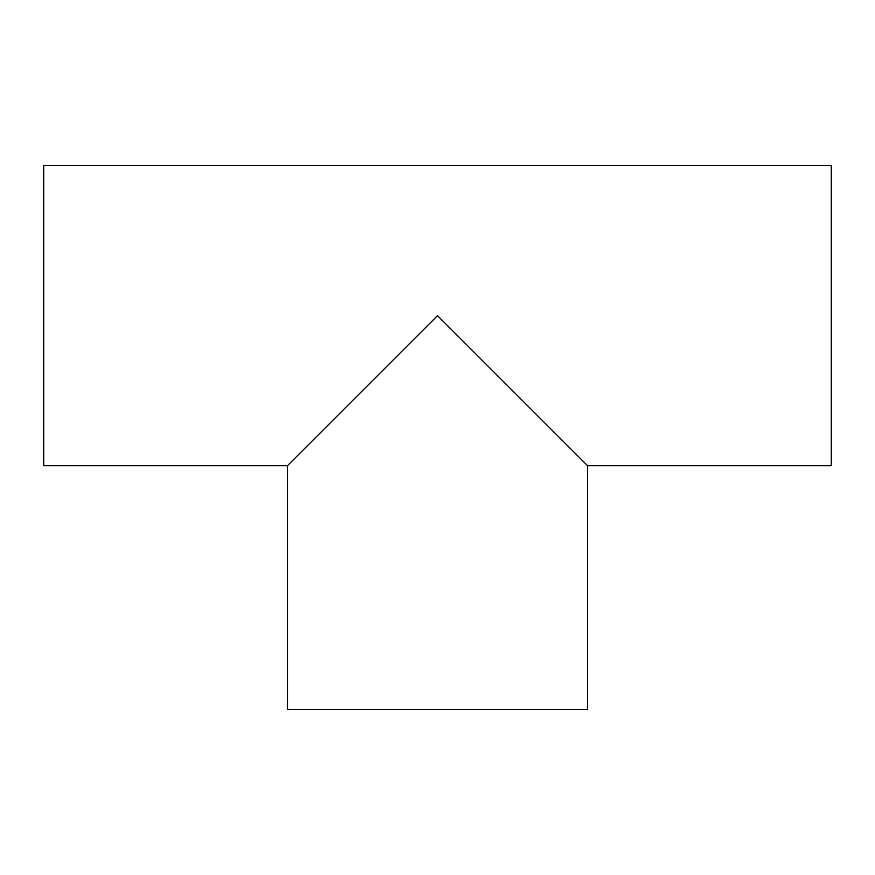 <?xml version="1.0" encoding="UTF-8"?>
<svg xmlns="http://www.w3.org/2000/svg" width="875" height="875" viewBox="0 0 875 875"><rect width="100%" height="100%" fill="white"/><g stroke="black" fill="none" stroke-linecap="round" stroke-linejoin="round"><path stroke-width="1.31" d="M587.519 709.384L287.481 709.384L287.481 465.653L437.5 315.634L587.519 465.653L587.519 709.384M287.481 465.653L43.75 465.653L43.75 165.616L831.25 165.616L831.25 465.653L587.519 465.653"/></g></svg>
